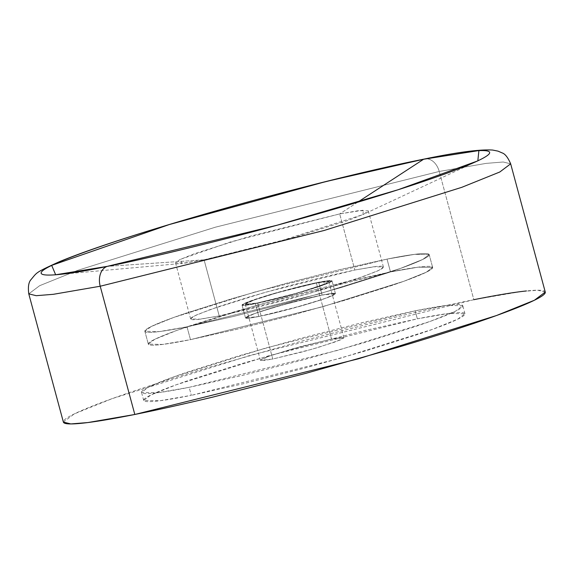 <?xml version="1.0" encoding="UTF-8"?>
<svg xmlns="http://www.w3.org/2000/svg" width="574" height="574" viewBox="0 0 574 574"><rect width="100%" height="100%" fill="white"/><g stroke="black" fill="none" stroke-linecap="round" stroke-linejoin="round"><path stroke-width="0.43" stroke-dasharray="2.87 2.15" d="M204.079 259.814L107.187 266.379L204.079 259.814L185.323 263.05L175.508 262.863L179.856 259.599L195.052 253.471L250.156 236.201L339.686 213.908L230.655 241.905L180.293 259.383L182.001 263.416L204.079 259.814L219.218 315.922L204.079 259.814L276.948 242.163L362.926 214.597L363.385 210.184L339.686 213.908L354.825 270.01L265.296 292.302L210.192 309.573L194.995 315.7L190.647 318.972L200.462 319.151L219.218 315.922L308.747 293.63L363.859 276.352L379.048 270.232L383.403 266.96L373.588 266.774L354.825 270.01L339.686 213.908L358.449 210.672L368.264 210.859L363.909 214.124L348.719 220.251L293.615 237.521L204.079 259.814M357.58 202.256L339.686 213.908L357.58 202.256M415.167 310.807L417.334 318.821L268.108 355.973L176.268 384.767L150.948 394.977L143.694 400.422L160.053 400.724L191.314 395.343L189.155 387.328L157.886 392.709L141.534 392.408L148.781 386.962L174.101 376.752L265.949 347.959L415.167 310.807L362.868 322.466L301.328 338.172L239.91 355.536L187.971 371.916C172.989 376.989 161.466 381.294 153.416 384.817C145.365 388.347 141.398 390.837 141.513 392.279C141.62 393.721 145.803 394.015 154.054 393.161C162.313 392.3 174.008 390.356 189.155 387.328L241.453 375.669L302.993 359.963L364.411 342.599L416.351 326.219C431.332 321.139 442.855 316.841 450.906 313.311C458.956 309.788 462.924 307.298 462.809 305.856C462.701 304.414 458.518 304.12 450.267 304.973C442.009 305.834 430.313 307.779 415.167 310.807L446.429 305.425L462.788 305.727L455.541 311.173L430.22 321.383L338.373 350.176L189.155 387.328L191.314 395.343C176.175 398.37 164.473 400.315 156.221 401.176C147.963 402.03 143.78 401.735 143.672 400.293C143.557 398.851 147.532 396.361 155.583 392.831C163.633 389.308 175.149 385.003 190.138 379.931L242.07 363.55L303.488 346.187L365.028 330.481L417.334 318.821C432.473 315.793 444.168 313.849 452.427 312.988C460.678 312.134 464.861 312.428 464.976 313.87C465.084 315.313 461.116 317.802 453.065 321.332C445.015 324.855 433.499 329.16 418.511 334.233L366.571 350.614L305.16 367.977L243.613 383.683L191.314 395.343L340.533 358.19L432.38 329.397L457.7 319.187L464.954 313.741L448.595 313.44L417.334 318.821L415.167 310.807M258.838 316.496A46.587 3.006 -15.1 0 0 305.318 304.744A46.587 3.006 -15.1 0 0 335.151 294.153A46.587 3.006 -15.1 0 0 322.122 295.072L318.663 282.25A46.587 3.006 164.9 0 1 331.693 281.332A46.587 3.006 164.9 0 1 301.859 291.915A46.587 3.006 164.9 0 1 255.38 303.675L258.838 316.496L273.482 313.239L307.915 303.976L322.452 299.391L332.131 295.775L335.467 293.687L331.951 293.443L322.122 295.072L290.25 302.735L258.508 312.184L248.836 315.8L245.5 317.888L249.016 318.132L258.838 316.496L255.38 303.675A46.587 3.006 164.9 0 1 242.357 304.593A46.587 3.006 164.9 0 1 272.184 294.01A46.587 3.006 164.9 0 1 318.663 282.25L322.122 295.072A46.587 3.006 -15.1 0 0 275.642 306.832A46.587 3.006 -15.1 0 0 245.816 317.422A46.587 3.006 -15.1 0 0 258.838 316.496L255.38 303.675L245.557 305.311L242.041 305.067L245.378 302.972L269.593 294.778L304.019 285.515L318.663 282.25L328.493 280.621L332.002 280.865L328.672 282.953L318.993 286.562L287.258 296.012L255.38 303.675L242.049 305.103L251.168 300.719L276.883 292.654L318.663 282.25L322.122 295.072L280.342 305.476L254.626 313.54L245.507 317.924L258.838 316.496L249.016 318.132L245.5 317.888L248.836 315.8L258.508 312.184L273.052 307.599L307.477 298.337L322.122 295.072L331.951 293.443L335.467 293.687L332.131 295.775L322.452 299.391L290.717 308.841L258.838 316.496L300.625 306.1L326.341 298.035L335.46 293.651L322.122 295.072L318.663 282.25L304.019 285.515L269.593 294.778L245.378 302.972L242.041 305.067L245.557 305.311L255.38 303.675L287.258 296.012L304.45 291.154L328.672 282.953L332.002 280.865L328.493 280.621L318.663 282.25L332.002 280.829L322.882 285.213L297.16 293.271L255.38 303.675L258.838 316.496M190.468 339.643L187.009 326.821L159.342 331.593L144.863 331.32L151.285 326.498L173.692 317.465L254.978 291.987L387.034 259.104L390.492 271.925L258.436 304.808L177.151 330.287L154.743 339.32L148.329 344.142L162.801 344.414L190.468 339.643L322.531 306.767L403.816 281.289L426.224 272.255L432.638 267.434L418.166 267.161L390.492 271.925L387.034 259.104L340.748 269.421L286.283 283.319L231.932 298.688L185.969 313.189C172.702 317.68 162.514 321.483 155.389 324.604C148.264 327.725 144.748 329.928 144.849 331.205C144.942 332.482 148.644 332.741 155.949 331.987C163.26 331.227 173.613 329.505 187.009 326.821L233.295 316.504L287.761 302.606L342.111 287.237L388.081 272.743C401.341 268.252 411.536 264.442 418.661 261.321C425.786 258.2 429.295 256.004 429.201 254.72C429.101 253.443 425.399 253.184 418.094 253.945C410.79 254.705 400.437 256.42 387.034 259.104L414.701 254.339L429.18 254.605L422.765 259.426L400.351 268.46L319.072 293.945L187.009 326.821L190.468 339.643C177.072 342.326 166.718 344.048 159.414 344.809C152.103 345.57 148.408 345.311 148.307 344.027C148.207 342.75 151.723 340.547 158.847 337.426C165.972 334.305 176.168 330.502 189.427 326.01L235.39 311.517L289.741 296.148L344.206 282.243L390.492 271.925C403.895 269.249 414.249 267.527 421.553 266.767C428.857 266.006 432.559 266.264 432.66 267.549C432.76 268.826 429.244 271.021 422.12 274.15C414.995 277.271 404.799 281.073 391.54 285.565L345.577 300.058L291.219 315.427L236.753 329.333L190.468 339.643L322.531 306.767L403.816 281.289L426.224 272.255L432.638 267.434L418.166 267.161L390.492 271.925L387.034 259.104L414.701 254.339L429.18 254.605L422.765 259.426L400.351 268.46L319.072 293.945L187.009 326.821L190.468 339.643L236.753 329.333L291.219 315.427L345.577 300.058L391.54 285.565C404.799 281.073 414.995 277.271 422.12 274.15C429.244 271.021 432.76 268.826 432.66 267.549C432.559 266.264 428.857 266.006 421.553 266.767C414.249 267.527 403.895 269.249 390.492 271.925L344.206 282.243L289.741 296.148L235.39 311.517L189.427 326.01C176.168 330.502 165.972 334.305 158.847 337.426C151.723 340.547 148.207 342.75 148.307 344.027C148.408 345.311 152.103 345.57 159.414 344.809C166.718 344.048 177.072 342.326 190.468 339.643L187.009 326.821L159.342 331.593L144.863 331.32L151.285 326.498L173.692 317.465L254.978 291.987L387.034 259.104L390.492 271.925L258.436 304.808L177.151 330.287L154.743 339.32L148.329 344.142L162.801 344.414L190.468 339.643M510.666 163.834L503.211 162.004L486.128 163.382L439.232 171.461A16.639 11.882 78.7 0 0 424.767 158.955A16.639 11.882 -101.3 0 1 439.232 171.461L486.128 163.382L503.211 162.004L510.666 163.834M545.264 292.073L537.816 290.236L520.733 291.614L473.837 299.693L439.232 171.461L473.837 299.693C451.121 304.242 424.968 310.068 395.386 317.178L303.072 340.741L210.952 366.786C181.492 375.561 155.518 383.748 133.039 391.36C110.56 398.966 93.289 405.416 81.214 410.711C69.138 415.999 63.183 419.73 63.348 421.897L63.37 422.062M272.779 359.015L257.64 302.914L245.256 304.234L253.73 300.159L277.608 292.675L316.403 283.018L331.542 339.119L292.747 348.777L268.869 356.267L260.395 360.336L272.779 359.015L311.574 349.358L335.453 341.867L343.926 337.799L331.542 339.119L316.403 283.018L328.787 281.698L320.321 285.766L296.435 293.249L257.64 302.914L272.779 359.015L263.653 360.529L260.388 360.3L263.488 358.363L272.471 355.012L301.946 346.237L331.542 339.119L340.669 337.605L343.926 337.835L340.834 339.772L318.348 347.385L302.376 351.898L272.779 359.015M545.3 292.266C545.135 290.1 538.857 289.655 526.48 290.946M473.837 299.693L250.006 355.421L112.239 398.607L74.254 413.919L63.377 422.091M28.779 293.859L39.656 285.687L77.633 270.376L215.408 227.189L439.232 171.461L215.408 227.189L77.633 270.376L39.656 285.687L28.779 293.859M219.218 315.922L198.159 319.417C193.208 319.933 190.697 319.761 190.633 318.893C190.568 318.025 192.95 316.532 197.779 314.416L218.507 306.674L249.676 296.844L286.519 286.426L323.449 277.005L354.825 270.01L375.884 266.508C380.835 265.992 383.346 266.171 383.41 267.039C383.482 267.907 381.1 269.393 376.264 271.509L355.536 279.251L324.375 289.081L287.524 299.499L250.601 308.927L219.218 315.922M316.403 283.018L286.806 290.128L270.835 294.649L257.331 298.903L248.348 302.261L245.256 304.198L248.513 304.428L257.64 302.914L287.237 295.797L303.208 291.283L325.695 283.671L328.794 281.726L325.53 281.497L316.403 283.018M187.009 326.821C173.613 329.505 163.26 331.227 155.949 331.987C148.644 332.741 144.942 332.482 144.849 331.205C144.748 329.928 148.264 327.725 155.389 324.604C162.514 321.483 172.702 317.68 185.969 313.189L231.932 298.688L286.283 283.319L340.748 269.421L387.034 259.104C400.437 256.42 410.79 254.705 418.094 253.945C425.399 253.184 429.101 253.443 429.201 254.72C429.295 256.004 425.786 258.2 418.661 261.321C411.536 264.442 401.341 268.252 388.081 272.743L342.111 287.237L287.761 302.606L233.295 316.504L187.009 326.821M55.664 274.774L182.001 263.416M143.694 400.422L141.534 392.408M335.46 293.651L332.002 280.829L335.46 293.651M144.863 331.32L148.329 344.142L144.863 331.32M175.508 262.863L190.647 318.972M245.256 304.234L260.395 360.336M328.787 281.698L343.926 337.799M368.264 210.859L383.403 266.96M429.18 254.605L432.638 267.434L429.18 254.605M245.507 317.924L242.049 305.103L245.507 317.924M464.954 313.741L462.788 305.727M477.833 160.871L362.926 214.597"/><path stroke-width="0.86" d="M63.348 421.897C63.513 424.064 69.784 424.509 82.168 423.217C94.552 421.933 112.095 419.013 134.811 414.471L100.213 286.232A16.639 11.882 -101.3 0 1 107.187 266.379L55.664 274.774L51.682 265.375L169.187 224.592L325.946 181.563L423.605 159.256L357.58 202.256L423.605 159.256C476.729 147.748 540.184 141.62 425.262 180.824C372.189 198.884 293.357 221.385 234.744 236.474C175.379 251.563 132.859 261.536 107.187 266.379A16.639 11.882 78.7 0 0 100.213 286.232L324.037 230.504L461.812 187.318L499.789 172.006L510.666 163.834L499.789 172.006L461.812 187.318L324.037 230.504L100.213 286.232L134.811 414.471L358.642 358.743L496.41 315.557L534.394 300.245L545.264 292.073L510.666 163.834C507.947 157.491 505.106 153.854 502.142 152.914L498.045 151.141L492.743 150.072C480.295 149.19 457.6 152.153 424.667 158.969C379.263 168.153 325.236 181.147 262.591 197.973C218.586 209.847 178.098 221.578 141.118 233.173C105.473 244.381 78.229 253.887 59.38 261.708C34.634 272.944 37.36 272.198 30.91 279.71C28.592 282.336 27.882 287.05 28.779 293.859L36.234 295.689L53.317 294.311L100.213 286.232L53.317 294.311L36.234 295.689L28.779 293.859L63.377 422.091L70.832 423.928L87.915 422.55L134.811 414.471C157.527 409.922 183.673 404.096 213.263 396.986L305.576 373.423L397.696 347.378C427.156 338.603 453.123 330.416 475.602 322.803C498.081 315.198 515.359 308.74 527.434 303.452C539.51 298.164 545.465 294.433 545.3 292.266M424.767 158.955A16.639 11.882 78.7 0 0 423.605 159.256A16.639 11.882 -101.3 0 1 424.631 158.976M526.48 290.946C514.096 292.231 496.546 295.151 473.837 299.693M107.187 266.379C54.064 277.888 -9.385 284.015 105.537 244.811C158.611 226.752 237.442 204.251 296.048 189.162C355.414 174.073 397.933 164.099 423.605 159.256L478.895 150.575L477.833 160.871L398.033 189.764L277.206 225.187L107.187 266.379"/></g></svg>
